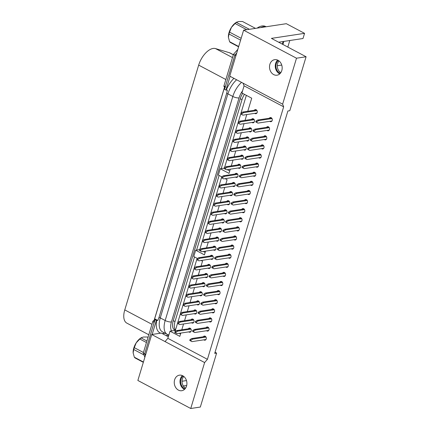 <?xml version="1.0" encoding="UTF-8"?>
<svg xmlns="http://www.w3.org/2000/svg" width="430" height="430" viewBox="0 0 430 430"><rect width="100%" height="100%" fill="white"/><g stroke="black" fill="none" stroke-linecap="round" stroke-linejoin="round"><path stroke-width="0.64" d="M236.634 79.776A17.576 9.051 117.9 0 0 227.911 93.864A2.08 0.634 16.8 0 0 226.648 93.38L227.357 90.09L225.922 90.074L224.519 89.332L234.839 55.158L236.731 52.976L234.839 55.158L235.903 55.723M260.693 27.584A18.501 9.53 -62.1 0 1 265.853 26.8A18.501 9.53 -62.1 0 0 263.418 26.719A18.501 9.53 -62.1 0 0 260.693 27.584M144.856 357.287L143.249 353.127L144.652 353.868L145.345 355.664L144.652 353.868L154.972 319.7L156.063 319.533L154.666 318.791L224.218 88.424L224.718 88.688M152.139 334.459L156.369 320.441L157.805 320.452L156.063 319.533M156.369 320.441L154.972 319.7M143.249 353.127L152.747 321.683L154.144 322.425L144.652 353.868L145.716 354.433M175.408 330.229A11.562 5.955 -62.1 0 1 174.639 329.944A11.562 5.955 -62.1 0 1 173.209 320.769L240.279 98.626A11.562 5.955 -62.1 0 1 242.671 93.401M225.922 90.074L230.082 76.303M226.648 93.38L159.009 317.426L157.805 320.452M224.218 88.424L224.825 88.333M191.511 322.769A2.08 1.666 -98.6 0 0 192.694 323.129A2.08 1.666 -98.6 0 0 193.957 321.903A2.08 1.666 -98.6 0 0 193.661 319.834A2.08 1.666 -98.6 0 0 192.07 319.012A2.08 1.666 -98.6 0 0 191.049 319.705M206.54 330.729A2.08 1.666 -98.6 0 0 207.722 331.095A2.08 1.666 -98.6 0 0 208.985 329.869A2.08 1.666 -98.6 0 0 208.684 327.8A2.08 1.666 -98.6 0 0 207.093 326.977A2.08 1.666 -98.6 0 0 206.072 327.671M203.788 339.834A2.08 1.666 -98.6 0 0 204.97 340.194A2.08 1.666 -98.6 0 0 206.233 338.974A2.08 1.666 -98.6 0 0 205.938 336.905A2.08 1.666 -98.6 0 0 204.347 336.083A2.08 1.666 -98.6 0 0 203.325 336.776M188.765 331.874A2.08 1.666 -98.6 0 0 189.947 332.234A2.08 1.666 -98.6 0 0 191.21 331.009A2.08 1.666 -98.6 0 0 190.909 328.939A2.08 1.666 -98.6 0 0 189.318 328.117A2.08 1.666 -98.6 0 0 188.297 328.81M279.763 73.885A7.864 6.294 81.4 0 1 275.641 63.398A7.864 6.294 81.4 0 1 277.673 60.098M281.795 70.584A7.864 6.294 81.4 0 1 277.022 75.202A7.864 6.294 81.4 0 1 271.018 72.095A7.864 6.294 81.4 0 1 269.889 64.274A7.864 6.294 81.4 0 1 274.662 59.657A7.864 6.294 81.4 0 1 280.666 62.764A7.864 6.294 81.4 0 1 281.795 70.584M184.502 389.403A7.864 6.294 81.4 0 1 180.38 378.916A7.864 6.294 81.4 0 1 182.411 375.61M186.539 386.097A7.864 6.294 81.4 0 1 181.761 390.714A7.864 6.294 81.4 0 1 175.757 387.607A7.864 6.294 81.4 0 1 174.628 379.787A7.864 6.294 81.4 0 1 179.401 375.17A7.864 6.294 81.4 0 1 185.411 378.276A7.864 6.294 81.4 0 1 186.539 386.097M209.286 321.624A2.08 1.666 -98.6 0 0 210.469 321.989A2.08 1.666 -98.6 0 0 211.732 320.764A2.08 1.666 -98.6 0 0 211.436 318.694A2.08 1.666 -98.6 0 0 209.845 317.872A2.08 1.666 -98.6 0 0 208.824 318.565M212.038 312.519A2.08 1.666 -98.6 0 0 213.215 312.884A2.08 1.666 -98.6 0 0 214.484 311.659A2.08 1.666 -98.6 0 0 214.183 309.589A2.08 1.666 -98.6 0 0 212.592 308.767A2.08 1.666 -98.6 0 0 211.571 309.46M214.785 303.419A2.08 1.666 -98.6 0 0 215.968 303.779A2.08 1.666 -98.6 0 0 217.231 302.553A2.08 1.666 -98.6 0 0 216.93 300.484A2.08 1.666 -98.6 0 0 215.344 299.662A2.08 1.666 -98.6 0 0 214.323 300.355M217.532 294.313A2.08 1.666 -98.6 0 0 218.714 294.674A2.08 1.666 -98.6 0 0 219.977 293.448A2.08 1.666 -98.6 0 0 219.682 291.379A2.08 1.666 -98.6 0 0 218.091 290.556A2.08 1.666 -98.6 0 0 217.069 291.25M220.284 285.208A2.08 1.666 -98.6 0 0 221.466 285.568A2.08 1.666 -98.6 0 0 222.729 284.343A2.08 1.666 -98.6 0 0 222.428 282.273A2.08 1.666 -98.6 0 0 220.843 281.451A2.08 1.666 -98.6 0 0 219.816 282.144M223.03 276.103A2.08 1.666 -98.6 0 0 224.213 276.463A2.08 1.666 -98.6 0 0 225.476 275.238A2.08 1.666 -98.6 0 0 225.18 273.168A2.08 1.666 -98.6 0 0 223.589 272.346A2.08 1.666 -98.6 0 0 222.568 273.039M225.782 266.998A2.08 1.666 -98.6 0 0 226.965 267.358A2.08 1.666 -98.6 0 0 228.228 266.132A2.08 1.666 -98.6 0 0 227.927 264.063A2.08 1.666 -98.6 0 0 226.336 263.241A2.08 1.666 -98.6 0 0 225.315 263.939M228.529 257.892A2.08 1.666 -98.6 0 0 229.711 258.253A2.08 1.666 -98.6 0 0 230.975 257.027A2.08 1.666 -98.6 0 0 230.679 254.958A2.08 1.666 -98.6 0 0 229.088 254.135A2.08 1.666 -98.6 0 0 228.067 254.834M231.281 248.787A2.08 1.666 -98.6 0 0 232.458 249.147A2.08 1.666 -98.6 0 0 233.726 247.927A2.08 1.666 -98.6 0 0 233.425 245.852A2.08 1.666 -98.6 0 0 231.834 245.03A2.08 1.666 -98.6 0 0 230.813 245.729M234.027 239.682A2.08 1.666 -98.6 0 0 235.21 240.042A2.08 1.666 -98.6 0 0 236.473 238.822A2.08 1.666 -98.6 0 0 236.177 236.747A2.08 1.666 -98.6 0 0 234.587 235.925A2.08 1.666 -98.6 0 0 233.565 236.624M236.774 230.577A2.08 1.666 -98.6 0 0 237.957 230.937A2.08 1.666 -98.6 0 0 239.225 229.717A2.08 1.666 -98.6 0 0 238.924 227.642A2.08 1.666 -98.6 0 0 237.333 226.82A2.08 1.666 -98.6 0 0 236.312 227.518M239.526 221.471A2.08 1.666 -98.6 0 0 240.709 221.832A2.08 1.666 -98.6 0 0 241.972 220.611A2.08 1.666 -98.6 0 0 241.671 218.537A2.08 1.666 -98.6 0 0 240.085 217.714A2.08 1.666 -98.6 0 0 239.064 218.413M242.273 212.366A2.08 1.666 -98.6 0 0 243.455 212.726A2.08 1.666 -98.6 0 0 244.718 211.506A2.08 1.666 -98.6 0 0 244.423 209.431A2.08 1.666 -98.6 0 0 242.832 208.609A2.08 1.666 -98.6 0 0 241.81 209.308M245.025 203.261A2.08 1.666 -98.6 0 0 246.207 203.621A2.08 1.666 -98.6 0 0 247.47 202.401A2.08 1.666 -98.6 0 0 247.169 200.332A2.08 1.666 -98.6 0 0 245.584 199.509A2.08 1.666 -98.6 0 0 244.557 200.203M247.771 194.156A2.08 1.666 -98.6 0 0 248.954 194.516A2.08 1.666 -98.6 0 0 250.217 193.296A2.08 1.666 -98.6 0 0 249.921 191.226A2.08 1.666 -98.6 0 0 248.33 190.404A2.08 1.666 -98.6 0 0 247.309 191.097M250.523 185.05A2.08 1.666 -98.6 0 0 251.706 185.411A2.08 1.666 -98.6 0 0 252.969 184.19A2.08 1.666 -98.6 0 0 252.668 182.121A2.08 1.666 -98.6 0 0 251.077 181.299A2.08 1.666 -98.6 0 0 250.056 181.992M253.27 175.945A2.08 1.666 -98.6 0 0 254.452 176.305A2.08 1.666 -98.6 0 0 255.716 175.085A2.08 1.666 -98.6 0 0 255.42 173.016A2.08 1.666 -98.6 0 0 253.829 172.194A2.08 1.666 -98.6 0 0 252.808 172.887M256.017 166.84A2.08 1.666 -98.6 0 0 257.199 167.2A2.08 1.666 -98.6 0 0 258.468 165.98A2.08 1.666 -98.6 0 0 258.167 163.911A2.08 1.666 -98.6 0 0 256.576 163.088A2.08 1.666 -98.6 0 0 255.554 163.782M258.769 157.735A2.08 1.666 -98.6 0 0 259.951 158.095A2.08 1.666 -98.6 0 0 261.214 156.875A2.08 1.666 -98.6 0 0 260.913 154.805A2.08 1.666 -98.6 0 0 259.328 153.983A2.08 1.666 -98.6 0 0 258.306 154.676M261.515 148.629A2.08 1.666 -98.6 0 0 262.698 148.99A2.08 1.666 -98.6 0 0 263.961 147.769A2.08 1.666 -98.6 0 0 263.665 145.7A2.08 1.666 -98.6 0 0 262.074 144.878A2.08 1.666 -98.6 0 0 261.053 145.571M264.267 139.524A2.08 1.666 -98.6 0 0 265.45 139.884A2.08 1.666 -98.6 0 0 266.713 138.664A2.08 1.666 -98.6 0 0 266.412 136.595A2.08 1.666 -98.6 0 0 264.826 135.772A2.08 1.666 -98.6 0 0 263.8 136.466M267.014 130.419A2.08 1.666 -98.6 0 0 268.196 130.779A2.08 1.666 -98.6 0 0 269.459 129.559A2.08 1.666 -98.6 0 0 269.164 127.49A2.08 1.666 -98.6 0 0 267.573 126.667A2.08 1.666 -98.6 0 0 266.552 127.361M269.766 121.314A2.08 1.666 -98.6 0 0 270.948 121.679A2.08 1.666 -98.6 0 0 272.212 120.454A2.08 1.666 -98.6 0 0 271.911 118.384A2.08 1.666 -98.6 0 0 270.32 117.562A2.08 1.666 -98.6 0 0 269.298 118.255M194.263 313.663A2.08 1.666 -98.6 0 0 195.44 314.024A2.08 1.666 -98.6 0 0 196.709 312.798A2.08 1.666 -98.6 0 0 196.408 310.729A2.08 1.666 -98.6 0 0 194.817 309.906A2.08 1.666 -98.6 0 0 193.796 310.6M197.01 304.558A2.08 1.666 -98.6 0 0 198.192 304.918A2.08 1.666 -98.6 0 0 199.455 303.693A2.08 1.666 -98.6 0 0 199.16 301.623A2.08 1.666 -98.6 0 0 197.569 300.801A2.08 1.666 -98.6 0 0 196.548 301.5M199.756 295.453A2.08 1.666 -98.6 0 0 200.939 295.813A2.08 1.666 -98.6 0 0 202.207 294.588A2.08 1.666 -98.6 0 0 201.906 292.518A2.08 1.666 -98.6 0 0 200.315 291.696A2.08 1.666 -98.6 0 0 199.294 292.395M202.508 286.348A2.08 1.666 -98.6 0 0 203.691 286.708A2.08 1.666 -98.6 0 0 204.954 285.488A2.08 1.666 -98.6 0 0 204.653 283.413A2.08 1.666 -98.6 0 0 203.067 282.591A2.08 1.666 -98.6 0 0 202.046 283.289M205.255 277.242A2.08 1.666 -98.6 0 0 206.438 277.603A2.08 1.666 -98.6 0 0 207.701 276.382A2.08 1.666 -98.6 0 0 207.405 274.308A2.08 1.666 -98.6 0 0 205.814 273.485A2.08 1.666 -98.6 0 0 204.793 274.184M208.007 268.137A2.08 1.666 -98.6 0 0 209.19 268.497A2.08 1.666 -98.6 0 0 210.453 267.277A2.08 1.666 -98.6 0 0 210.152 265.202A2.08 1.666 -98.6 0 0 208.566 264.38A2.08 1.666 -98.6 0 0 207.54 265.079M210.754 259.032A2.08 1.666 -98.6 0 0 211.936 259.392A2.08 1.666 -98.6 0 0 213.199 258.172A2.08 1.666 -98.6 0 0 212.904 256.097A2.08 1.666 -98.6 0 0 211.313 255.275A2.08 1.666 -98.6 0 0 210.291 255.974M213.506 249.927A2.08 1.666 -98.6 0 0 214.688 250.287A2.08 1.666 -98.6 0 0 215.951 249.067A2.08 1.666 -98.6 0 0 215.65 246.992A2.08 1.666 -98.6 0 0 214.059 246.17A2.08 1.666 -98.6 0 0 213.038 246.868M216.252 240.822A2.08 1.666 -98.6 0 0 217.435 241.182A2.08 1.666 -98.6 0 0 218.698 239.962A2.08 1.666 -98.6 0 0 218.402 237.887A2.08 1.666 -98.6 0 0 216.811 237.064A2.08 1.666 -98.6 0 0 215.79 237.763M218.999 231.716A2.08 1.666 -98.6 0 0 220.181 232.076A2.08 1.666 -98.6 0 0 221.45 230.856A2.08 1.666 -98.6 0 0 221.149 228.787A2.08 1.666 -98.6 0 0 219.558 227.964A2.08 1.666 -98.6 0 0 218.537 228.658M221.751 222.611A2.08 1.666 -98.6 0 0 222.933 222.971A2.08 1.666 -98.6 0 0 224.197 221.751A2.08 1.666 -98.6 0 0 223.896 219.682A2.08 1.666 -98.6 0 0 222.31 218.859A2.08 1.666 -98.6 0 0 221.289 219.553M224.498 213.506A2.08 1.666 -98.6 0 0 225.68 213.866A2.08 1.666 -98.6 0 0 226.943 212.646A2.08 1.666 -98.6 0 0 226.648 210.576A2.08 1.666 -98.6 0 0 225.057 209.754A2.08 1.666 -98.6 0 0 224.035 210.447M227.25 204.4A2.08 1.666 -98.6 0 0 228.432 204.761A2.08 1.666 -98.6 0 0 229.695 203.541A2.08 1.666 -98.6 0 0 229.394 201.471A2.08 1.666 -98.6 0 0 227.809 200.649A2.08 1.666 -98.6 0 0 226.782 201.342M229.996 195.295A2.08 1.666 -98.6 0 0 231.179 195.655A2.08 1.666 -98.6 0 0 232.442 194.435A2.08 1.666 -98.6 0 0 232.146 192.366A2.08 1.666 -98.6 0 0 230.555 191.543A2.08 1.666 -98.6 0 0 229.534 192.237M232.748 186.19A2.08 1.666 -98.6 0 0 233.931 186.55A2.08 1.666 -98.6 0 0 235.194 185.33A2.08 1.666 -98.6 0 0 234.893 183.261A2.08 1.666 -98.6 0 0 233.302 182.438A2.08 1.666 -98.6 0 0 232.281 183.132M235.495 177.085A2.08 1.666 -98.6 0 0 236.677 177.445A2.08 1.666 -98.6 0 0 237.94 176.225A2.08 1.666 -98.6 0 0 237.645 174.155A2.08 1.666 -98.6 0 0 236.054 173.333A2.08 1.666 -98.6 0 0 235.033 174.026M238.247 167.979A2.08 1.666 -98.6 0 0 239.424 168.34A2.08 1.666 -98.6 0 0 240.692 167.119A2.08 1.666 -98.6 0 0 240.392 165.05A2.08 1.666 -98.6 0 0 238.8 164.228A2.08 1.666 -98.6 0 0 237.779 164.921M240.993 158.874A2.08 1.666 -98.6 0 0 242.176 159.234A2.08 1.666 -98.6 0 0 243.439 158.014A2.08 1.666 -98.6 0 0 243.138 155.945A2.08 1.666 -98.6 0 0 241.552 155.123A2.08 1.666 -98.6 0 0 240.531 155.816M243.74 149.769A2.08 1.666 -98.6 0 0 244.923 150.135A2.08 1.666 -98.6 0 0 246.186 148.909A2.08 1.666 -98.6 0 0 245.89 146.84A2.08 1.666 -98.6 0 0 244.299 146.017A2.08 1.666 -98.6 0 0 243.278 146.711M246.492 140.664A2.08 1.666 -98.6 0 0 247.675 141.029A2.08 1.666 -98.6 0 0 248.938 139.804A2.08 1.666 -98.6 0 0 248.637 137.734A2.08 1.666 -98.6 0 0 247.051 136.912A2.08 1.666 -98.6 0 0 246.025 137.605M249.239 131.564A2.08 1.666 -98.6 0 0 250.421 131.924A2.08 1.666 -98.6 0 0 251.684 130.698A2.08 1.666 -98.6 0 0 251.389 128.629A2.08 1.666 -98.6 0 0 249.798 127.807A2.08 1.666 -98.6 0 0 248.776 128.5M251.991 122.459A2.08 1.666 -98.6 0 0 253.173 122.819A2.08 1.666 -98.6 0 0 254.436 121.593A2.08 1.666 -98.6 0 0 254.135 119.524A2.08 1.666 -98.6 0 0 252.544 118.701A2.08 1.666 -98.6 0 0 251.523 119.395M254.737 113.353A2.08 1.666 -98.6 0 0 255.92 113.713A2.08 1.666 -98.6 0 0 257.183 112.488A2.08 1.666 -98.6 0 0 256.887 110.419A2.08 1.666 -98.6 0 0 255.296 109.596A2.08 1.666 -98.6 0 0 254.275 110.29M215.043 352.256L216.618 353.089L200.332 407.043L190.743 408.5L137.858 380.464L151.731 334.519L161.315 333.067L168.318 336.776M166.034 335.567L168.807 335.147M186.48 380.577L182.024 381.254M183.33 385.984L186.701 385.473M190.743 408.5L204.615 362.554L207.427 359.313L283.66 106.817L282.634 104.157L296.501 58.211L306.09 56.755L271.416 38.378L304.553 33.346L302.994 38.512L278.64 42.204M207.427 359.313L167.845 338.335L170.011 331.164L175.397 330.348M170.011 331.164L179.815 336.367L180.81 333.078M180.546 333.949L179.326 333.304M175.526 331.288L175.166 331.1L177.499 323.381M247.777 111.279L251.722 98.201L241.918 93.004L244.079 85.839L243.052 83.178L229.744 76.121L243.617 30.175L286.337 23.693L304.553 33.346M287.815 47.069L289.793 40.511M296.501 58.211L243.617 30.175M282.634 104.157L243.052 83.178M283.66 106.817L244.079 85.839M181.799 329.799L183.556 323.973M184.551 320.694L186.308 314.867M187.297 311.589L189.055 305.762M190.044 302.483L191.807 296.657M192.796 293.378L194.553 287.552M195.542 284.273L197.3 278.446M198.294 275.168L200.052 269.341M201.041 266.062L202.514 261.193L201.175 260.483M221.735 176.843L218.359 175.053L220.267 168.732L229.029 173.376L230.292 169.189M231.281 165.91L233.038 160.084M234.027 156.805L235.79 150.978M236.779 147.7L238.537 141.873M239.526 138.594L241.284 132.768M242.278 129.489L244.036 123.663M245.025 120.384L246.782 114.557M225.782 184.121L227.115 179.697L225.153 178.654M197.44 258.5L193.758 256.549L195.666 250.228L204.422 254.872L205.551 251.131M206.54 247.852L208.297 242.031M209.286 238.747L211.049 232.926M212.038 229.642L213.796 223.82M214.785 220.536L216.548 214.715M217.537 211.431L219.295 205.61M220.284 202.326L222.041 196.505M223.036 193.226L224.793 187.399M204.615 362.554L165.039 341.576L167.845 338.335M165.039 341.576L151.731 334.519M306.09 56.755L289.798 110.709L287.88 111.005L214.704 353.379L216.618 353.089M281.741 65.064L277.28 65.742M197.133 258.344L196.999 258.785M196.741 259.645L194.252 267.89M210.259 265.38L196.913 267.406L195.284 268.46L194.236 267.901L193.984 268.745L196.144 269.938L193.984 268.745L191.506 276.995M207.507 274.485L194.161 276.512L192.538 277.565L191.49 277.006L191.232 277.85L193.398 279.043L191.232 277.85L188.754 286.1L189.791 286.665L191.415 285.617L204.761 283.59M188.496 286.96L186.007 295.206M202.009 292.696L188.662 294.722L187.039 295.77L185.991 295.216L185.733 296.06L187.899 297.248L185.733 296.06L183.255 304.311M199.262 301.801L185.916 303.827L184.293 304.875L183.239 304.322L182.986 305.166L185.153 306.353L182.986 305.166L180.509 313.416M180.251 314.276L177.757 322.521L178.794 323.086L180.417 322.038L193.763 320.011M202.24 241.434L199.773 249.604L195.666 250.228M237.747 174.333L224.401 176.354L222.778 177.407L221.724 176.848L221.471 177.692L223.638 178.885L221.471 177.692L218.994 185.943M235 183.438L221.649 185.459L220.026 186.512L218.977 185.953L218.725 186.797L220.886 187.991L218.725 186.797L216.247 195.048L217.279 195.618L218.902 194.564L232.248 192.543M215.984 195.908L213.495 204.153M229.502 201.649L216.156 203.669L214.527 204.723L213.479 204.164L213.226 205.008L215.392 206.201L213.226 205.008L210.748 213.258M226.75 210.754L213.404 212.775L211.78 213.828L210.732 213.269L210.474 214.113L212.64 215.306L210.474 214.113L207.996 222.364L209.034 222.933L210.657 221.88L224.003 219.859M207.738 223.224L205.25 231.469L206.282 232.039L207.905 230.985L221.251 228.959M220.74 228.325L206.857 230.432L205.234 231.48L204.976 232.324L207.142 233.517L204.976 232.324L202.498 240.574M224.363 168.108L220.267 168.732M246.347 95.352L240.983 113.106M240.725 113.966L238.236 122.211M254.243 119.701L240.897 121.728L239.268 122.776L238.22 122.222L237.967 123.061L240.128 124.254L237.967 123.061L235.489 131.317M235.226 132.177L232.737 140.422M248.744 137.912L235.398 139.938L233.775 140.986L232.721 140.433L232.469 141.271L234.635 142.464L232.469 141.271L229.991 149.527M229.727 150.387L227.239 158.627M226.981 159.492L224.492 167.732M229.754 170.957L227.276 169.646M205.153 252.453L203.299 251.475M185.561 388.183A7.052 5.649 81.4 0 1 182.363 379.029A7.052 5.649 81.4 0 1 183.787 376.465M185.088 388.806A7.052 5.649 81.4 0 1 180.992 379.238A7.052 5.649 81.4 0 1 183.148 376.008M280.822 72.665A7.052 5.649 81.4 0 1 277.624 63.516A7.052 5.649 81.4 0 1 279.043 60.953M280.349 73.294A7.052 5.649 81.4 0 1 276.254 63.726A7.052 5.649 81.4 0 1 278.404 60.496M283.854 41.414L282.929 44.478M283.064 41.533L282.279 44.134M244.444 94.342A11.562 5.955 117.9 0 0 241.999 99.658L221.187 168.592M219.112 175.456L196.58 250.088M194.51 256.952L174.994 321.592A11.562 5.955 117.9 0 0 175.494 330.02M148.796 334.76L126.834 323.118A16.646 8.573 -62.1 0 1 124.77 309.906L198.676 65.123A16.646 8.573 -62.1 0 1 213.113 48.45A16.646 8.573 -62.1 0 1 215.511 48.585L229.416 52.723A16.646 8.573 -62.1 0 1 230.238 53.057L233.35 54.707M257.092 28.133A18.501 9.53 -62.1 0 1 262.015 25.977A18.501 9.53 -62.1 0 1 265.589 26.493L266.1 26.762M154.144 322.425A0.924 0.478 -62.1 0 1 154.746 321.575M225.46 87.338A0.924 0.478 -62.1 0 1 225.347 86.607L234.839 55.158L233.436 54.416L237.828 49.353M152.747 321.683A0.924 0.478 -62.1 0 1 153.343 320.834L154.913 319.877M224.057 86.597L225.169 87.188L224.062 86.602A0.924 0.478 -62.1 0 1 224.057 86.597A0.924 0.478 -62.1 0 1 223.944 85.866L233.436 54.416M189.764 340.442L191.93 341.635L189.764 340.442L190.017 339.598L191.646 338.55L192.694 339.109L206.04 337.082M192.694 339.109L191.071 340.157L190.818 341.001M205.992 339.501L191.93 341.635M190.017 339.598L191.071 340.157M191.646 338.55L205.529 336.443M191.017 329.117L177.671 331.143L176.042 332.191L175.789 333.035L176.902 333.669L190.968 331.535M176.902 333.669L174.741 332.476L174.994 331.637L176.042 332.191M174.741 332.476L175.789 333.035M174.994 331.637L176.617 330.584L190.501 328.477M176.617 330.584L177.671 331.143M178.536 323.93L179.654 324.564L177.488 323.376L178.536 323.93L178.794 323.086M179.654 324.564L193.715 322.43M177.488 323.376L177.74 322.532L179.364 321.479L193.253 319.372M179.364 321.479L180.417 322.038M196.515 310.906L183.164 312.933L181.541 313.981L181.288 314.825L182.401 315.459L196.467 313.325M182.401 315.459L180.234 314.271L180.493 313.427L181.541 313.981M180.234 314.271L181.288 314.825M180.493 313.427L182.116 312.373L195.999 310.267M182.116 312.373L183.164 312.933M184.035 305.719L184.293 304.875M185.153 306.353L199.214 304.22M183.239 304.322L184.862 303.268L198.751 301.161M184.862 303.268L185.916 303.827M186.787 296.614L187.039 295.77M187.899 297.248L201.96 295.12M185.991 295.216L187.614 294.163L201.498 292.056M187.614 294.163L188.662 294.722M189.533 287.509L190.651 288.148L188.485 286.955L189.533 287.509L189.791 286.665M190.651 288.148L204.712 286.014M188.485 286.955L188.738 286.111L190.361 285.058L204.25 282.951M190.361 285.058L191.415 285.617M192.285 278.404L192.538 277.565M193.398 279.043L207.459 276.909M191.49 277.006L193.113 275.952L206.997 273.846M193.113 275.952L194.161 276.512M192.511 331.337L194.677 332.53L192.511 331.337L192.769 330.493L194.392 329.444L195.44 330.004L208.792 327.977M195.44 330.004L193.817 331.052L193.564 331.895M208.744 330.396L194.677 332.53M192.769 330.493L193.817 331.052M194.392 329.444L208.276 327.337M195.263 322.231L197.429 323.425L195.263 322.231L195.516 321.393L197.139 320.339L198.192 320.898L211.538 318.872M198.192 320.898L196.569 321.946L196.311 322.79M211.49 321.291L197.429 323.425M195.516 321.393L196.569 321.946M197.139 320.339L211.028 318.232M198.01 313.126L200.176 314.319L198.01 313.126L198.268 312.287L199.891 311.234L200.939 311.793L214.285 309.767M200.939 311.793L199.316 312.841L199.063 313.685M214.242 312.185L200.176 314.319M198.268 312.287L199.316 312.841M199.891 311.234L213.775 309.127M200.762 304.021L202.928 305.214L200.762 304.021L201.014 303.182L202.637 302.129L203.691 302.688L217.037 300.661M203.691 302.688L202.068 303.736L201.81 304.58M216.989 303.08L202.928 305.214M201.014 303.182L202.068 303.736M202.637 302.129L216.526 300.022M203.508 294.921L205.674 296.109L203.508 294.921L203.766 294.077L205.389 293.023L206.438 293.583L219.784 291.556M206.438 293.583L204.814 294.631L204.562 295.474M219.735 293.975L205.674 296.109M203.766 294.077L204.814 294.631M205.389 293.023L219.273 290.916M206.26 285.816L208.426 287.004L206.26 285.816L206.513 284.972L208.136 283.918L209.19 284.477L222.536 282.451M209.19 284.477L207.566 285.525L207.308 286.369M222.487 284.87L208.426 287.004M206.513 284.972L207.566 285.525M208.136 283.918L222.025 281.811M195.032 269.298L195.284 268.46M196.144 269.938L210.211 267.804M194.236 267.901L195.86 266.847L209.743 264.74M195.86 266.847L196.913 267.406M213.006 256.275L199.66 258.301L198.036 259.354L197.784 260.193L198.897 260.833L212.957 258.699M198.897 260.833L196.73 259.639L196.983 258.796L198.036 259.354M196.73 259.639L197.784 260.193M196.983 258.796L198.612 257.742L212.495 255.64M198.612 257.742L199.66 258.301M215.758 247.169L202.406 249.196L200.783 250.249L200.53 251.093L201.643 251.727L215.709 249.594M201.643 251.727L199.477 250.534L199.735 249.69L200.783 250.249M199.477 250.534L200.53 251.093M199.735 249.69L201.358 248.642L215.242 246.535M201.358 248.642L202.406 249.196M218.504 238.064L205.158 240.09L203.535 241.144L203.277 241.988L204.395 242.622L218.456 240.488M204.395 242.622L202.229 241.429L202.482 240.585L203.535 241.144M202.229 241.429L203.277 241.988M202.482 240.585L204.105 239.537L217.994 237.43M204.105 239.537L205.158 240.09M206.029 232.883L206.282 232.039M207.142 233.517L221.208 231.383M206.857 230.432L207.905 230.985M208.776 223.777L209.894 224.412L207.728 223.218L208.776 223.777L209.034 222.933M209.894 224.412L223.955 222.278M207.728 223.218L207.98 222.375L209.603 221.326L223.493 219.219M209.603 221.326L210.657 221.88M211.528 214.672L211.78 213.828M212.64 215.306L226.701 213.173M210.732 213.269L212.355 212.221L226.239 210.114M212.355 212.221L213.404 212.775M214.274 205.567L214.527 204.723M215.392 206.201L229.453 204.067M213.479 204.164L215.102 203.116L228.986 201.009M215.102 203.116L216.156 203.669M217.026 196.462L218.139 197.096L215.973 195.903L217.026 196.462L217.279 195.618M218.139 197.096L232.2 194.962M215.973 195.903L216.225 195.059L217.854 194.011L231.738 191.904M217.854 194.011L218.902 194.564M219.773 187.356L220.026 186.512M220.886 187.991L234.952 185.857M218.977 185.953L220.601 184.905L234.484 182.798M220.601 184.905L221.649 185.459M222.52 178.251L222.778 177.407M223.638 178.885L237.699 176.751M221.724 176.848L223.347 175.8L237.236 173.693M223.347 175.8L224.401 176.354M240.499 165.227L227.148 167.254L225.524 168.302L225.272 169.146L226.384 169.78L240.451 167.646M226.384 169.78L224.218 168.587L224.476 167.743L225.524 168.302M224.218 168.587L225.272 169.146M224.476 167.743L226.099 166.695L239.983 164.588M226.099 166.695L227.148 167.254M243.246 156.122L229.9 158.149L228.276 159.197L228.018 160.041L229.136 160.675L243.197 158.541M229.136 160.675L226.97 159.482L227.223 158.638L228.276 159.197M226.97 159.482L228.018 160.041M227.223 158.638L228.846 157.59L242.735 155.483M228.846 157.59L229.9 158.149M245.992 147.017L232.646 149.043L231.023 150.091L230.77 150.935L231.883 151.57L245.944 149.436M231.883 151.57L229.717 150.376L229.975 149.538L231.023 150.091M229.717 150.376L230.77 150.935M229.975 149.538L231.598 148.484L245.482 146.377M231.598 148.484L232.646 149.043M233.517 141.83L233.775 140.986M234.635 142.464L248.696 140.33M232.721 140.433L234.345 139.379L248.234 137.272M234.345 139.379L235.398 139.938M251.491 128.806L238.145 130.833L236.522 131.881L236.269 132.725L237.381 133.359L251.442 131.225M237.381 133.359L235.215 132.166L235.468 131.327L236.522 131.881M235.215 132.166L236.269 132.725M235.468 131.327L237.097 130.274L250.98 128.167M237.097 130.274L238.145 130.833M239.016 123.62L239.268 122.776M240.128 124.254L254.195 122.12M238.22 122.222L239.843 121.169L253.727 119.062M239.843 121.169L240.897 121.728M256.989 110.596L243.643 112.622L242.02 113.67L241.762 114.514L242.88 115.149L256.941 113.015M242.88 115.149L240.714 113.961L240.967 113.117L242.02 113.67M240.714 113.961L241.762 114.514M240.967 113.117L242.59 112.063L256.479 109.956M242.59 112.063L243.643 112.622M209.007 276.71L211.173 277.898L209.007 276.71L209.259 275.866L210.888 274.813L211.936 275.372L225.282 273.346M211.936 275.372L210.313 276.42L210.06 277.264M225.234 275.764L211.173 277.898M209.259 275.866L210.313 276.42M210.888 274.813L224.772 272.706M211.759 267.605L213.92 268.793L211.759 267.605L212.011 266.761L213.635 265.708L214.688 266.267L228.034 264.24M214.688 266.267L213.06 267.315L212.807 268.159M227.986 266.659L213.92 268.793M212.011 266.761L213.06 267.315M213.635 265.708L227.518 263.601M214.505 258.5L216.672 259.693L214.505 258.5L214.758 257.656L216.381 256.602L217.435 257.161L230.781 255.135M217.435 257.161L215.812 258.21L215.554 259.053M230.733 257.559L216.672 259.693M214.758 257.656L215.812 258.21M216.381 256.602L230.27 254.495M217.252 249.395L219.418 250.588L217.252 249.395L217.51 248.551L219.133 247.497L220.181 248.056L233.533 246.03M220.181 248.056L218.558 249.11L218.306 249.948M233.485 248.454L219.418 250.588M217.51 248.551L218.558 249.11M219.133 247.497L233.017 245.39M220.004 240.289L222.17 241.483L220.004 240.289L220.257 239.446L221.88 238.392L222.933 238.951L236.28 236.925M222.933 238.951L221.31 240.004L221.052 240.843M236.231 239.349L222.17 241.483M220.257 239.446L221.31 240.004M221.88 238.392L235.769 236.285M222.751 231.184L224.917 232.377L222.751 231.184L223.009 230.34L224.632 229.287L225.68 229.846L239.026 227.819M225.68 229.846L224.057 230.899L223.804 231.738M238.978 230.244L224.917 232.377M223.009 230.34L224.057 230.899M224.632 229.287L238.516 227.18M225.503 222.079L227.669 223.272L225.503 222.079L225.755 221.235L227.379 220.187L228.432 220.74L241.778 218.714M228.432 220.74L226.809 221.794L226.551 222.632M241.73 221.138L227.669 223.272M225.755 221.235L226.809 221.794M227.379 220.187L241.268 218.08M228.249 212.974L230.415 214.167L228.249 212.974L228.507 212.13L230.131 211.082L231.179 211.635L244.525 209.609M231.179 211.635L229.555 212.689L229.303 213.533M244.476 212.033L230.415 214.167M228.507 212.13L229.555 212.689M230.131 211.082L244.014 208.975M231.001 203.868L233.162 205.062L231.001 203.868L231.254 203.025L232.877 201.976L233.931 202.53L247.277 200.504M233.931 202.53L232.302 203.583L232.049 204.427M247.228 202.928L233.162 205.062M231.254 203.025L232.302 203.583M232.877 201.976L246.761 199.869M233.748 194.763L235.914 195.956L233.748 194.763L234.001 193.919L235.629 192.871L236.677 193.425L250.024 191.398M236.677 193.425L235.054 194.478L234.801 195.322M249.975 193.822L235.914 195.956M234.001 193.919L235.054 194.478M235.629 192.871L249.513 190.764M236.495 185.658L238.661 186.851L236.495 185.658L236.753 184.814L238.376 183.766L239.424 184.32L252.775 182.299M239.424 184.32L237.801 185.373L237.548 186.217M252.727 184.717L238.661 186.851M236.753 184.814L237.801 185.373M238.376 183.766L252.259 181.659M239.247 176.553L241.413 177.746L239.247 176.553L239.499 175.709L241.123 174.661L242.176 175.214L255.522 173.193M242.176 175.214L240.553 176.268L240.295 177.112M255.474 175.612L241.413 177.746M239.499 175.709L240.553 176.268M241.123 174.661L255.011 172.554M241.993 167.447L244.159 168.641L241.993 167.447L242.251 166.603L243.875 165.555L244.923 166.109L258.269 164.088M244.923 166.109L243.299 167.162L243.047 168.006M258.226 166.507L244.159 168.641M242.251 166.603L243.299 167.162M243.875 165.555L257.758 163.448M244.745 158.342L246.911 159.535L244.745 158.342L244.998 157.498L246.621 156.45L247.675 157.004L261.021 154.983M247.675 157.004L246.051 158.057L245.793 158.901M260.972 157.401L246.911 159.535M244.998 157.498L246.051 158.057M246.621 156.45L260.51 154.343M247.492 149.237L249.658 150.43L247.492 149.237L247.75 148.393L249.373 147.345L250.421 147.899L263.767 145.877M250.421 147.899L248.798 148.952L248.545 149.796M263.719 148.296L249.658 150.43M247.75 148.393L248.798 148.952M249.373 147.345L263.257 145.238M250.244 140.132L252.41 141.325L250.244 140.132L250.496 139.288L252.12 138.24L253.173 138.799L266.519 136.772M253.173 138.799L251.545 139.847L251.292 140.691M266.471 139.191L252.41 141.325M250.496 139.288L251.545 139.847M252.12 138.24L266.003 136.133M252.99 131.026L255.157 132.22L252.99 131.026L253.243 130.182L254.872 129.134L255.92 129.693L269.266 127.667M255.92 129.693L254.297 130.742L254.044 131.585M269.218 130.086L255.157 132.22M253.243 130.182L254.297 130.742M254.872 129.134L268.755 127.027M255.743 121.921L257.903 123.114L255.743 121.921L255.995 121.077L257.618 120.029L258.666 120.588L272.018 118.562M258.666 120.588L257.043 121.636L256.791 122.48M271.97 120.981L257.903 123.114M255.995 121.077L257.043 121.636M257.618 120.029L271.502 117.922M148.001 337.405L147.259 337.012L143.324 337.012L141.137 337.942L146.909 341.006M146.447 342.538L139.82 339.023L136.181 342.877A10.981 5.654 -62.1 0 1 141.411 337.679L141.792 337.475M139.82 339.023A12.142 6.251 -62.1 0 1 141.137 337.942M143.937 354.911L133.735 349.499L133.155 352.885A10.981 5.654 -62.1 0 1 136.181 342.877L134.289 347.655L143.443 352.503M133.735 349.499A12.142 6.251 -62.1 0 1 134.289 347.655M133.155 352.885L133.187 353.197A10.981 5.654 -62.1 0 1 133.155 352.885L134.332 357.201L143.426 362.022M143.33 362.334L135.09 357.964A12.142 6.251 -62.1 0 1 134.332 357.201M255.49 28.375L242.52 21.5L238.58 21.5L236.398 22.43L249.362 29.305M246.75 29.697L235.076 23.51L231.437 27.359A10.981 5.654 -62.1 0 1 236.667 22.161L237.048 21.962M235.076 23.51A12.142 6.251 -62.1 0 1 236.398 22.43M240.606 40.141L228.991 33.986L228.416 37.372A10.981 5.654 -62.1 0 1 231.437 27.359L229.55 32.137L241.165 38.297M228.991 33.986A12.142 6.251 -62.1 0 1 229.55 32.137M228.416 37.372L228.448 37.684A10.981 5.654 -62.1 0 1 228.416 37.372L229.588 41.683L238.682 46.504M238.591 46.822L230.351 42.452A12.142 6.251 -62.1 0 1 229.588 41.683M165.002 333.207L163.696 333.406A19.656 10.121 -62.1 0 1 162.088 333.476M160.61 333.169A19.656 10.121 -62.1 0 1 156.692 320.393M242.584 90.794A12.948 6.67 117.9 0 0 239.058 97.906L171.414 321.946A12.948 6.67 117.9 0 0 171.629 330.923M226.239 90.026A19.656 10.121 -62.1 0 1 233.925 78.341M171.414 321.946A4.622 1.414 -163.2 0 1 165.174 320.506L232.818 96.465L227.911 93.864L160.272 317.91A17.576 9.051 117.9 0 0 162.449 331.858L167.351 334.454A17.576 9.051 -62.1 0 1 165.174 320.506L160.272 317.91A2.08 0.634 16.8 0 0 159.009 317.426M239.058 97.906A4.622 1.414 16.8 0 1 232.818 96.465A17.576 9.051 -62.1 0 1 241.542 82.377M164.061 332.712A2.08 1.666 -98.6 0 0 163.696 333.406M241.999 99.658L240.246 98.728M174.994 321.592L173.242 320.667M215.511 48.585L232.485 57.577M153.343 320.834L154.451 321.42M223.944 85.866L225.347 86.607M124.77 309.906L151.951 324.311M154.117 320.366L224.605 86.887M198.676 65.123L225.857 79.528M229.416 52.723L233.323 54.793M167.351 334.454L168.834 335.061M175.429 330.24L173.973 329.471"/></g></svg>
